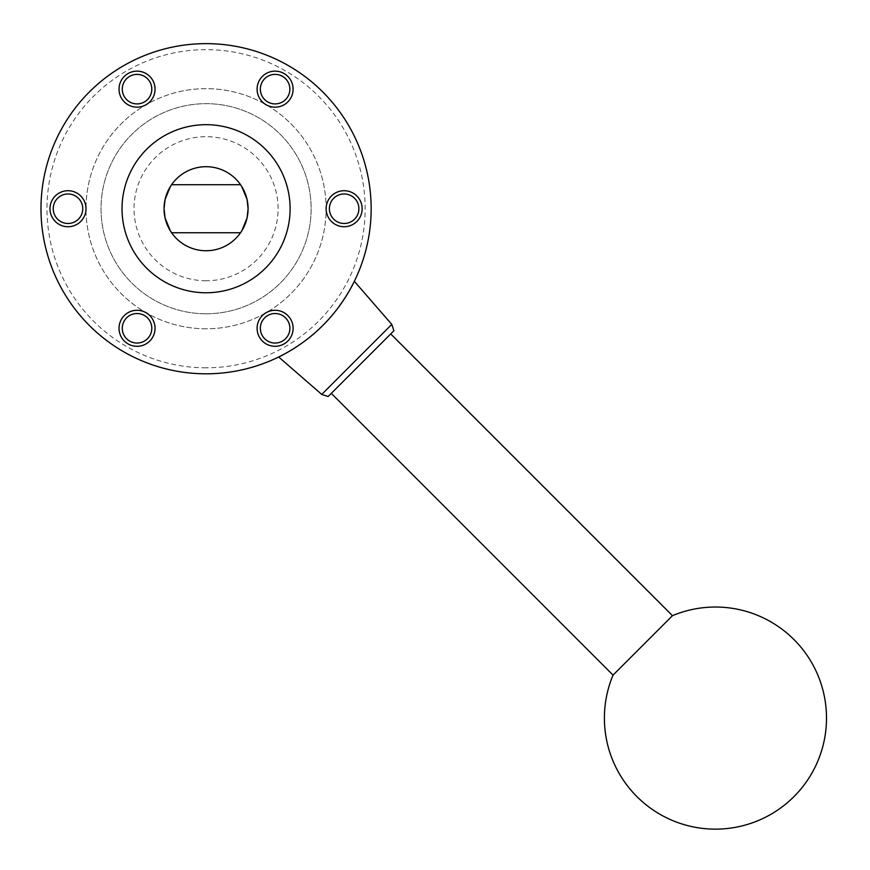 <?xml version="1.0" encoding="UTF-8"?>
<svg xmlns="http://www.w3.org/2000/svg" width="870" height="870" viewBox="0 0 870 870"><rect width="100%" height="100%" fill="white"/><g stroke="black" fill="none" stroke-linecap="round" stroke-linejoin="round"><path stroke-width="0.65" stroke-dasharray="4.35 3.26" d="M206.07 292.766A84.042 84.042 0 0 1 122.028 208.724A84.042 84.042 0 0 1 206.07 124.682A84.042 84.042 0 0 1 290.112 208.724A84.042 84.042 0 0 1 206.07 292.766A84.042 84.042 0 0 1 122.028 208.724A84.042 84.042 0 0 1 206.07 124.682A84.042 84.042 0 0 1 290.112 208.724A84.042 84.042 0 0 1 206.07 292.766A84.042 84.042 0 0 1 122.028 208.724A84.042 84.042 0 0 1 206.07 124.682A84.042 84.042 0 0 1 290.112 208.724A84.042 84.042 0 0 1 206.07 292.766M206.07 280.76A72.036 72.036 0 0 1 134.034 208.724A72.036 72.036 0 0 1 206.07 136.688A72.036 72.036 0 0 1 278.106 208.724A72.036 72.036 0 0 1 206.07 280.76M206.07 313.776A105.052 105.052 0 0 1 101.018 208.724A105.052 105.052 0 0 1 206.07 103.671A105.052 105.052 0 0 1 311.123 208.724A105.052 105.052 0 0 1 206.07 313.776A105.052 105.052 0 0 1 101.018 208.724A105.052 105.052 0 0 1 206.07 103.671A105.052 105.052 0 0 1 311.123 208.724A105.052 105.052 0 0 1 206.07 313.776M206.07 328.784A120.06 120.06 0 0 1 86.01 208.724A120.06 120.06 0 0 1 206.07 88.664A120.06 120.06 0 0 1 326.13 208.724A120.06 120.06 0 0 1 206.07 328.784A120.06 120.06 0 0 1 86.01 208.724A120.06 120.06 0 0 1 206.07 88.664A120.06 120.06 0 0 1 326.13 208.724A120.06 120.06 0 0 1 206.07 328.784M206.07 373.806A165.083 165.083 0 0 1 40.988 208.724A165.083 165.083 0 0 1 206.07 43.641A165.083 165.083 0 0 1 371.153 208.724A165.083 165.083 0 0 1 206.07 373.806M206.07 367.803A159.079 159.079 0 0 1 46.991 208.724A159.079 159.079 0 0 1 206.07 49.644A159.079 159.079 0 0 1 365.15 208.724A159.079 159.079 0 0 1 206.07 367.803M328.11 396.546L393.903 330.752M613.045 675.12L672.466 615.688M321.748 394.425L391.783 324.39M82.759 208.724A14.757 14.757 0 0 1 68.001 223.481A14.757 14.757 0 0 1 53.244 208.724A14.757 14.757 0 0 1 68.001 193.966A14.757 14.757 0 0 1 82.759 208.724M358.897 208.724A14.757 14.757 0 0 0 344.139 193.966A14.757 14.757 0 0 0 329.382 208.724A14.757 14.757 0 0 0 344.139 223.481A14.757 14.757 0 0 0 358.897 208.724M144.42 315.505A14.757 14.757 0 0 1 149.825 335.668A14.757 14.757 0 0 1 129.663 341.073A14.757 14.757 0 0 1 124.258 320.91A14.757 14.757 0 0 1 144.42 315.505M282.489 76.364A14.757 14.757 0 0 0 262.327 81.769A14.757 14.757 0 0 0 267.732 101.931A14.757 14.757 0 0 0 287.894 96.526A14.757 14.757 0 0 0 282.489 76.364M129.663 76.364A14.757 14.757 0 0 0 124.258 96.526A14.757 14.757 0 0 0 144.42 101.931A14.757 14.757 0 0 0 149.825 81.769A14.757 14.757 0 0 0 129.663 76.364M267.732 315.505A14.757 14.757 0 0 1 287.894 320.91A14.757 14.757 0 0 1 282.489 341.073A14.757 14.757 0 0 1 262.327 335.668A14.757 14.757 0 0 1 267.732 315.505M206.07 166.703A42.021 42.021 0 0 0 164.049 208.724A42.021 42.021 0 0 0 206.07 250.745A42.021 42.021 0 0 0 248.091 208.724A42.021 42.021 0 0 0 206.07 166.703M165.093 199.426L164.049 208.724L165.093 218.011M170.357 186.582L171.586 184.712L170.357 186.582M170.357 230.865L171.586 232.736L170.357 230.865M247.058 199.426L248.091 208.724L247.058 218.011M241.784 186.582L240.555 184.712L241.784 186.582M241.784 230.865L240.555 232.736L241.784 230.865M361.006 363.649L331.296 393.37L361.006 363.649"/><path stroke-width="1.3" d="M206.07 373.806A165.083 165.083 0 0 1 40.988 208.724A165.083 165.083 0 0 1 206.07 43.641A165.083 165.083 0 0 1 371.153 208.724A165.083 165.083 0 0 1 206.07 373.806M613.045 675.12A111.055 111.055 0 0 0 715.444 829.143A111.055 111.055 0 0 0 826.5 718.087A111.055 111.055 0 0 0 672.466 615.688L613.045 675.12L331.296 393.37M321.748 394.425L328.11 396.546L361.006 363.649L393.903 330.752L391.783 324.39L321.748 394.425L278.672 356.983C278.161 357.298 302.847 345.868 322.803 325.456C343.226 305.49 354.645 280.803 354.34 281.315C354.645 280.803 343.226 305.49 322.803 325.456C343.226 305.49 354.645 280.803 354.34 281.315C354.645 280.803 343.226 305.49 322.803 325.456C302.847 345.868 278.161 357.298 278.672 356.983M53.244 208.724A14.757 14.757 0 0 1 68.001 193.966A14.757 14.757 0 0 1 82.759 208.724A14.757 14.757 0 0 1 68.001 223.481A14.757 14.757 0 0 1 53.244 208.724M49.992 208.724A18.009 18.009 0 0 1 68.001 190.715A18.009 18.009 0 0 1 86.01 208.724A18.009 18.009 0 0 1 68.001 226.733A18.009 18.009 0 0 1 49.992 208.724M358.897 208.724A14.757 14.757 0 0 0 344.139 193.966A14.757 14.757 0 0 0 329.382 208.724A14.757 14.757 0 0 0 344.139 223.481A14.757 14.757 0 0 0 358.897 208.724M326.13 208.724A18.009 18.009 0 0 1 344.139 190.715A18.009 18.009 0 0 1 362.148 208.724A18.009 18.009 0 0 1 344.139 226.733A18.009 18.009 0 0 1 326.13 208.724M129.663 341.073A14.757 14.757 0 0 1 124.258 320.91A14.757 14.757 0 0 1 144.42 315.505A14.757 14.757 0 0 1 149.825 335.668A14.757 14.757 0 0 1 129.663 341.073M128.031 343.889A18.009 18.009 0 0 1 121.441 319.29A18.009 18.009 0 0 1 146.04 312.7A18.009 18.009 0 0 1 152.642 337.299A18.009 18.009 0 0 1 128.031 343.889M282.489 76.364A14.757 14.757 0 0 0 262.327 81.769A14.757 14.757 0 0 0 267.732 101.931A14.757 14.757 0 0 0 287.894 96.526A14.757 14.757 0 0 0 282.489 76.364M266.1 104.748A18.009 18.009 0 0 1 259.51 80.149A18.009 18.009 0 0 1 284.109 73.558A18.009 18.009 0 0 1 290.7 98.158A18.009 18.009 0 0 1 266.1 104.748M129.663 76.364A14.757 14.757 0 0 0 124.258 96.526A14.757 14.757 0 0 0 144.42 101.931A14.757 14.757 0 0 0 149.825 81.769A14.757 14.757 0 0 0 129.663 76.364M146.04 104.748A18.009 18.009 0 0 1 121.441 98.158A18.009 18.009 0 0 1 128.031 73.558A18.009 18.009 0 0 1 152.642 80.149A18.009 18.009 0 0 1 146.04 104.748M282.489 341.073A14.757 14.757 0 0 1 262.327 335.668A14.757 14.757 0 0 1 267.732 315.505A14.757 14.757 0 0 1 287.894 320.91A14.757 14.757 0 0 1 282.489 341.073M284.109 343.889A18.009 18.009 0 0 1 259.51 337.299A18.009 18.009 0 0 1 266.1 312.7A18.009 18.009 0 0 1 290.7 319.29A18.009 18.009 0 0 1 284.109 343.889M206.07 292.766A84.042 84.042 0 0 1 122.028 208.724A84.042 84.042 0 0 1 206.07 124.682A84.042 84.042 0 0 1 290.112 208.724A84.042 84.042 0 0 1 206.07 292.766M206.07 250.745A42.021 42.021 0 0 1 164.049 208.724A42.021 42.021 0 0 1 206.07 166.703A42.021 42.021 0 0 1 248.091 208.724A42.021 42.021 0 0 1 206.07 250.745M165.093 218.011L170.357 230.865L165.093 218.011L164.049 208.724L165.093 199.426L170.357 186.582L165.093 199.426M247.058 218.011L241.784 230.865L247.058 218.011L248.091 208.724L247.058 199.426L241.784 186.582L247.058 199.426M672.466 615.688L390.717 333.939M391.783 324.39L354.34 281.315M171.586 184.712L240.555 184.712M171.586 232.736L240.555 232.736"/></g></svg>
